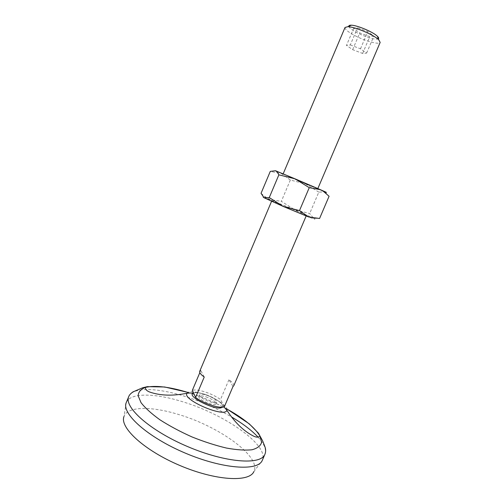 <?xml version="1.0" encoding="UTF-8"?>
<svg xmlns="http://www.w3.org/2000/svg" width="504" height="504" viewBox="0 0 504 504"><rect width="100%" height="100%" fill="white"/><g stroke="black" fill="none" stroke-linecap="round" stroke-linejoin="round"><path stroke-width="0.38" stroke-dasharray="2.52 1.89" d="M275.486 170.73L305.481 183.815L290.336 180.067L281.415 173.515L270.276 171.398M290.336 180.067L281.333 201.335L294.5 209.651L309.683 213.526L313.557 218.251L319.574 218.484M261.047 193.309L264.732 196.478L270.377 199.647L281.333 201.335M318.818 192.118L305.481 183.815L324.834 191.854L318.818 192.118L309.683 213.526M324.834 191.854L329.074 196.27M199.729 371.284L200.768 370.427L199.836 372.626M204.24 377.024L200.768 370.427M233.78 385.736C234.215 384.325 232.602 382.334 228.929 379.758L232.999 386.486M313.557 218.251C316.531 219.801 314.906 219.372 308.675 216.972M263.183 197.102L294.5 209.651L313.519 218.238M228.929 379.758L220.525 399.489C216.147 396.421 210.956 393.889 204.952 391.891C198.998 390.02 194.79 389.529 192.32 390.411M283.985 205.449C294.538 209.815 306.797 215.29 306.375 215.466C307.144 216.474 270.528 200.932 271.788 200.781L283.985 205.449M353.638 28.508L357.556 27.808L367.781 31.632L373.861 36.08L369.76 36.679L359.761 32.924L353.638 28.508L346.475 45.417L350.299 44.932L357.556 27.808M295.067 179.304L317.766 188.761L295.067 179.304M345.019 27.487C344.824 29.383 348.409 32.243 355.786 36.061C366.137 41.366 379.455 44.894 380.167 42.405M348.812 26.284C349.259 27.991 352.302 30.303 357.947 33.22C368.077 37.983 374.894 39.854 378.391 38.84M126.214 402.69L124.009 416.443C127.625 406.054 152.208 406.174 179.348 414.729C219.593 426.699 261.538 456.844 253.896 471.574L262.256 460.435M126.321 402.419C130.379 392.383 155.768 393.126 183.752 402.098C225.332 414.748 269.168 445.29 262.382 460.171M187.772 392.408L189.718 393.019C202.665 397.209 215.057 402.539 226.894 409.015M205.897 396.805C212.404 399.225 215.788 401.556 216.046 403.792C215.202 407.037 197.316 399.445 199.061 396.585C199.767 395.564 202.047 395.64 205.897 396.805M206.596 395.155C213.104 397.574 216.493 399.899 216.758 402.123C215.92 405.348 198.034 397.751 199.767 394.909C200.472 393.908 202.747 393.989 206.596 395.155M224.4 406.652L220.525 399.489M350.299 44.932L360.492 48.8L366.629 53.071L362.628 53.449L352.661 49.663L346.475 45.417M352.661 49.663L359.761 32.924M362.628 53.449L369.76 36.679M366.629 53.071L373.861 36.08M360.492 48.8L367.781 31.632M128.772 396.541C132.735 386.744 158.042 387.689 186.02 396.73C202.136 401.921 217.293 408.656 231.5 416.934M258.111 437.195C264.361 444.03 266.629 449.738 264.902 454.325M186.915 393.271C188.767 390.972 194.147 391.186 203.049 393.901C215.542 397.788 228.495 406.545 226.869 410.231M193.504 392.962C195.716 392.206 199.42 392.641 204.63 394.273C215.051 397.486 225.395 405.021 222.132 407.194M306.155 215.983L306.375 215.466M271.568 201.304L271.788 200.781M265.665 197.864L264.732 196.478M226.869 408.927C215.019 402.463 202.621 397.133 189.68 392.944L187.847 392.364M223.902 406.873L220.645 402.721C217.589 400.107 212.241 397.272 204.611 394.229C198.034 392.547 194.298 392.043 193.397 392.723M216.046 403.792L216.758 402.123M199.061 396.585L199.767 394.909"/><path stroke-width="0.76" d="M275.486 170.73L277.093 171.845L278.869 174.838L295.016 178.819L275.486 170.73L270.276 171.398L261.047 193.309L264.083 197.757L263.183 197.102M324.834 191.854C327.449 192.881 326.85 192.547 323.045 190.852L320.323 189.655L323.316 191.262L329.074 196.27L319.574 218.484L308.675 216.972L283.298 206.47L269.262 197.587L278.869 174.838M309.248 187.683L320.323 189.655L295.016 178.819L309.248 187.683L299.496 210.603L283.298 206.47L264.083 197.757L269.262 197.587M199.836 372.626L192.32 390.411L195.596 397.454L204.24 377.024C200.781 374.522 199.275 372.607 199.729 371.284L271.568 201.304M306.155 215.983L233.78 385.736L232.999 386.486L224.4 406.652C220.891 409.128 203.666 403.673 195.596 397.454M308.675 216.972L299.496 210.603M317.841 188.578L380.167 42.405L378.756 39.791C373.955 34.877 354.747 26.725 347.88 26.687L345.019 27.487L283.166 173.855M378.391 38.84C378.983 38.342 378.661 37.485 377.42 36.288C373.344 32.092 357.179 25.225 351.326 25.206C349.6 25.15 348.762 25.509 348.812 26.284M253.896 471.574C249.304 482.523 215.529 480.696 179.84 465.482C144.1 450.381 119.328 427.348 124.009 416.443M264.902 454.325L262.256 460.435C257.853 471.416 222.68 469.054 185.119 453.046C147.514 437.151 121.382 413.488 126.214 402.69L128.772 396.541C123.562 406.967 149.845 430.618 187.822 446.67C225.754 462.836 261.022 465.318 264.902 454.325C265.917 451.779 265.885 449.152 264.808 446.431L262.647 440.906L258.445 433.175L249.241 423.82L226.869 408.927M226.894 409.015C243.709 418.364 254.709 427.361 259.9 436.004L261.589 442.285C260.675 445.82 257.481 448.308 252.013 449.757C245.259 450.488 236.741 449.921 226.447 448.056C215.422 445.429 203.925 441.718 191.961 436.924C180.199 431.651 169.546 425.956 159.995 419.845C151.502 413.74 145.177 408.001 141.019 402.639L138.14 395.722C138.436 391.904 140.868 389.138 145.429 387.412C155.251 385.144 169.363 386.807 187.772 392.408M231.5 416.934C242.922 423.662 251.792 430.416 258.111 437.195M259.9 436.004L259.837 436.187C258.319 437.516 256.12 437.434 253.222 435.954C243.394 430.857 234.612 422.283 226.869 410.231C225.433 418.314 182.095 399.918 186.915 393.271C172.866 396.075 160.6 395.709 150.104 392.181C147.029 391.129 145.442 389.598 145.341 387.589L145.429 387.412M222.132 407.194C217.281 411.894 184.955 395.747 193.504 392.962M277.912 171.694L277.093 171.845M323.045 190.852L323.316 191.262M351.326 25.206L347.88 26.687M377.42 36.288L378.756 39.791M187.847 392.364L164.625 386.99L147.294 386.656L142.651 387.771L132.962 391.898C130.511 393.674 129.118 395.224 128.772 396.541M193.397 392.723C190.027 393.599 192.969 392.553 186.915 393.271M226.869 410.231L223.902 406.873"/></g></svg>
